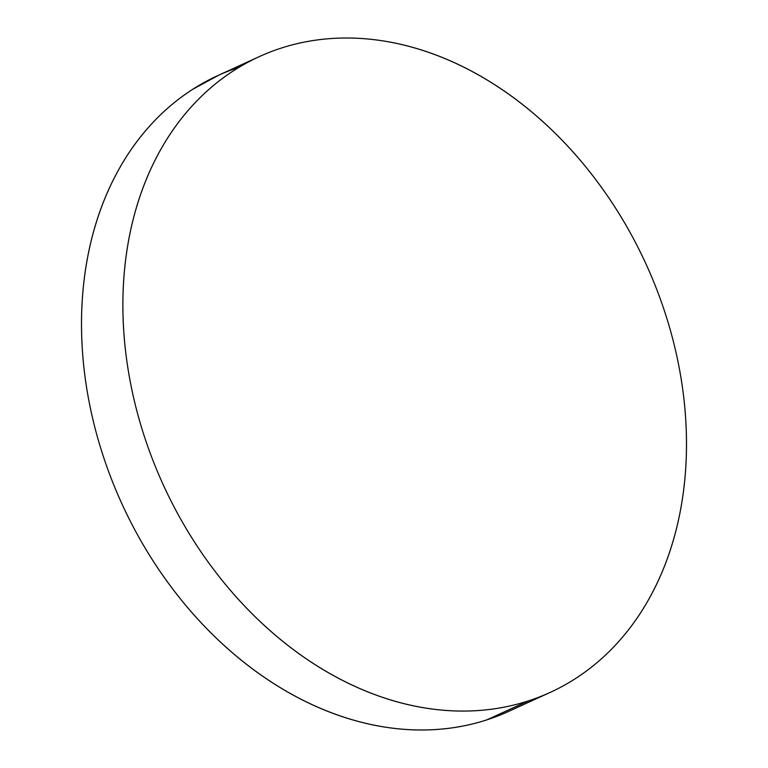 <?xml version="1.0" encoding="UTF-8"?>
<svg xmlns="http://www.w3.org/2000/svg" width="768" height="768" viewBox="0 0 768 768"><rect width="100%" height="100%" fill="white"/><g stroke="black" fill="none" stroke-linecap="round" stroke-linejoin="round"><path stroke-width="1.15" d="M239.136 67.258A349.584 265.43 65.4 0 0 217.91 75.542A349.584 265.43 65.4 0 0 115.699 489.6A349.584 265.43 65.4 0 0 486.672 719.933L528.058 701.011A349.584 265.43 -114.6 0 1 157.075 470.678A349.584 265.43 -114.6 0 1 259.296 56.621A349.584 265.43 -114.6 0 1 281.328 48.067A349.584 265.43 -114.6 0 1 652.301 278.4A349.584 265.43 -114.6 0 1 550.09 692.458A349.584 265.43 -114.6 0 1 528.058 701.011L486.672 719.933A349.584 265.43 65.4 0 0 508.704 711.379L548.947 692.976M281.328 48.067C264.691 53.434 249.005 60.835 234.269 70.282C219.533 79.718 206.035 91.018 193.757 104.179C181.488 117.341 170.688 132.106 161.357 148.474C152.026 164.842 144.346 182.506 138.307 201.456C132.269 220.406 128.006 240.288 125.491 261.091C122.986 281.894 122.294 303.226 123.408 325.085C124.531 346.934 127.44 368.899 132.134 390.97C136.838 413.05 143.232 434.803 151.334 456.24C159.437 477.677 169.075 498.384 180.269 518.362C191.462 538.339 203.981 557.203 217.834 574.954C231.677 592.704 246.595 609.005 262.57 623.846C278.544 638.688 295.277 651.792 312.768 663.158C330.259 674.525 348.173 683.933 366.509 691.382C384.835 698.832 403.238 704.179 421.709 707.424C440.179 710.669 458.362 711.754 476.256 710.678C494.15 709.594 511.421 706.378 528.058 701.011C544.685 695.645 560.371 688.243 575.107 678.797C589.843 669.36 603.35 658.051 615.619 644.899C627.888 631.738 638.688 616.973 648.019 600.605C657.35 584.227 665.03 566.573 671.069 547.622C677.107 528.672 681.379 508.79 683.885 487.987C686.39 467.184 687.082 445.853 685.968 423.994C684.854 402.134 681.946 380.17 677.242 358.099C672.547 336.029 666.144 314.275 658.042 292.838C649.949 271.402 640.301 250.694 629.107 230.717C617.923 210.739 605.395 191.875 591.552 174.125C577.699 156.374 562.79 140.074 546.806 125.232C530.832 110.39 514.099 97.286 496.608 85.92C479.117 74.554 461.203 65.146 442.877 57.696C424.541 50.246 406.138 44.899 387.667 41.654C369.206 38.41 351.024 37.325 333.12 38.4C315.226 39.475 297.965 42.701 281.328 48.067M219.053 75.024L192.893 89.203C178.157 98.64 164.65 109.949 152.381 123.101C140.112 136.262 129.312 151.027 119.981 167.395C110.65 183.773 102.97 201.427 96.931 220.378C90.893 239.328 86.621 259.21 84.115 280.013C81.61 300.816 80.918 322.147 82.032 344.006C83.146 365.866 86.054 387.83 90.758 409.901C95.453 431.971 101.856 453.725 109.958 475.162C118.051 496.598 127.699 517.306 138.893 537.283C150.077 557.261 162.605 576.125 176.448 593.875C190.301 611.626 205.21 627.926 221.194 642.768C237.168 657.61 253.901 670.714 271.392 682.08C288.883 693.446 306.797 702.854 325.123 710.304C343.459 717.754 361.862 723.101 380.333 726.346C398.794 729.59 416.976 730.675 434.88 729.6C452.774 728.525 470.035 725.299 486.672 719.933L528.864 700.742M217.91 75.542L259.296 56.621"/></g></svg>
